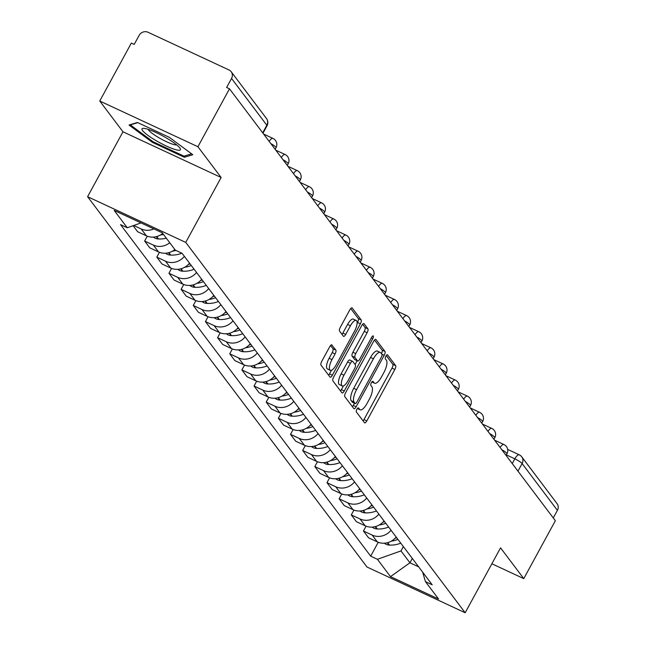 <?xml version="1.0" encoding="UTF-8"?>
<svg xmlns="http://www.w3.org/2000/svg" width="645" height="645" viewBox="0 0 645 645"><rect width="100%" height="100%" fill="white"/><g stroke="black" fill="none" stroke-linecap="round" stroke-linejoin="round"><path stroke-width="0.97" d="M356.919 409.261A2.314 0.798 115 0 0 356.363 411.97L364.49 422.741A3.306 1.137 115 0 0 364.651 422.878A3.306 1.137 115 0 0 366.811 420.895L394.853 369.472A3.306 1.137 115 0 0 395.643 365.602L387.516 354.831A2.314 0.798 115 0 0 387.403 354.734A2.314 0.798 115 0 0 385.887 356.121A2.314 0.798 115 0 0 385.331 358.83L386.387 360.224A10.562 3.644 115 0 1 383.848 372.608L381.509 376.898A10.562 3.644 115 0 1 374.608 383.227A10.562 3.644 115 0 1 374.084 382.791L373.028 381.405A2.314 0.798 115 0 0 372.915 381.308A2.314 0.798 115 0 0 371.407 382.695A2.314 0.798 115 0 0 370.851 385.404L371.899 386.79A10.562 3.644 115 0 1 369.367 399.182L367.029 403.464A10.562 3.644 115 0 1 360.12 409.801A10.562 3.644 115 0 1 359.596 409.365L358.547 407.971A2.314 0.798 115 0 0 358.427 407.874A2.314 0.798 115 0 0 356.919 409.261M331.99 344.97A3.306 1.137 115 0 0 331.828 344.833A3.306 1.137 115 0 0 329.668 346.817L321.799 361.24A3.306 1.137 115 0 0 321.008 365.11L330.03 377.075A3.306 1.137 115 0 0 330.2 377.212A3.306 1.137 115 0 0 332.352 375.229L360.394 323.806A3.306 1.137 115 0 0 361.184 319.936L352.162 307.971A3.306 1.137 115 0 0 352.001 307.834A3.306 1.137 115 0 0 349.84 309.818L340.334 327.241A3.306 1.137 115 0 0 339.544 331.111L343.406 336.23A3.306 1.137 115 0 0 343.567 336.368A3.306 1.137 115 0 0 345.728 334.392L350.445 325.749A8.828 3.048 115 0 1 356.217 320.452A8.828 3.048 115 0 1 354.532 331.175L336.077 365.022A8.828 3.048 115 0 1 330.296 370.319A8.828 3.048 115 0 1 331.981 359.604L335.061 353.96A3.306 1.137 115 0 0 335.851 350.09L331.619 344.793M185.744 242.407L221.13 177.504L197.91 146.729L229.491 88.808L555.353 520.7L523.772 578.621L500.552 547.847L465.166 612.75L185.744 242.407L87.591 196.693L367.013 567.036L465.166 612.75M345.591 392.765A3.306 1.137 115 0 0 344.793 396.635L353.823 408.599A3.306 1.137 115 0 0 353.984 408.736A3.306 1.137 115 0 0 356.145 406.753L384.178 355.331A3.306 1.137 115 0 0 384.976 351.461L375.946 339.496A3.306 1.137 115 0 0 375.785 339.367A3.306 1.137 115 0 0 373.624 341.342L345.591 392.765M341.931 392.837L332.901 380.873A3.306 1.137 115 0 1 333.691 377.003L361.732 325.58A3.306 1.137 115 0 1 363.893 323.605A3.306 1.137 115 0 1 364.054 323.734L367.916 328.853A3.306 1.137 115 0 1 367.126 332.723L355.75 353.581A3.306 1.137 115 0 0 354.96 357.451L357.524 360.845A3.306 1.137 115 0 0 357.685 360.982A3.306 1.137 115 0 0 359.846 359.007L371.681 337.295A2.314 0.798 115 0 1 373.197 335.908A2.314 0.798 115 0 1 372.754 338.714L344.253 390.991A3.306 1.137 115 0 1 342.092 392.974A3.306 1.137 115 0 1 341.931 392.837M197.91 146.729L99.757 101.015L131.338 43.094L134.2 44.424L139.118 35.402A6.724 6.208 -37 0 1 148.011 32.25L228.999 69.966A6.724 6.208 -37 0 1 231.192 71.74L266.49 118.519A6.724 6.208 143 0 1 266.845 125.235L231.547 78.456A6.724 6.208 -37 0 0 231.192 71.74M99.757 101.015L122.977 131.79L87.591 196.693M229.491 88.808L226.629 87.478L231.547 78.456M507.679 449.42L519.225 454.798A6.724 2.322 115 0 1 519.564 455.08A6.724 6.208 143 0 1 521.757 456.845L557.054 503.632A6.724 6.208 143 0 1 557.409 510.348L522.111 463.562A6.724 1.137 -151.4 0 0 514.831 458.829L506.381 454.894M553.265 517.943L557.409 510.348M491.877 563.762L523.772 578.621M391.023 530.23A15.472 14.279 143 0 1 372.173 535.084L377.309 541.897A15.472 14.279 -37 0 0 396.167 537.043M377.309 541.897L368.585 537.833L363.441 531.012L366.078 526.175M372.173 535.084L363.441 531.012M353.928 510.066L351.283 514.904L356.427 521.724L365.159 525.788A15.472 14.279 -37 0 0 384.017 520.934M378.873 514.121A15.472 14.279 143 0 1 360.015 518.967L351.283 514.904M341.769 493.957L339.133 498.795L344.277 505.607L353 509.679A15.472 14.279 -37 0 0 371.859 504.825M366.715 498.013A15.472 14.279 143 0 1 347.857 502.858L339.133 498.795M329.611 477.848L326.975 482.686L332.119 489.499L340.842 493.562A15.472 14.279 -37 0 0 359.7 488.716M354.557 481.896A15.472 14.279 143 0 1 335.706 486.749L326.975 482.686M317.461 461.731L314.816 466.577L319.96 473.39L328.692 477.453A15.472 14.279 -37 0 0 347.55 472.608M342.406 465.787A15.472 14.279 143 0 1 323.548 470.64L314.816 466.577M305.303 445.622L302.666 450.46L307.81 457.281L316.534 461.344A15.472 14.279 -37 0 0 335.392 456.491M330.248 449.678A15.472 14.279 143 0 1 311.39 454.531L302.666 450.46M293.144 429.514L290.508 434.351L295.652 441.172L304.375 445.235A15.472 14.279 -37 0 0 323.234 440.382M318.09 433.569A15.472 14.279 143 0 1 299.24 438.415L290.508 434.351M280.994 413.405L278.35 418.242L283.494 425.055L292.225 429.119A15.472 14.279 -37 0 0 311.084 424.273M305.94 417.452A15.472 14.279 143 0 1 287.081 422.306L278.35 418.242M268.836 397.288L266.2 402.133L271.343 408.946L280.067 413.01A15.472 14.279 -37 0 0 298.925 408.164M293.781 401.343A15.472 14.279 143 0 1 274.923 406.197L266.2 402.133M256.678 381.179L254.041 386.016L259.185 392.837L267.909 396.901A15.472 14.279 -37 0 0 286.767 392.047M281.623 385.234A15.472 14.279 143 0 1 262.773 390.088L254.041 386.016M244.528 365.07L241.883 369.908L247.027 376.728L255.759 380.792A15.472 14.279 -37 0 0 274.617 375.938M269.473 369.125A15.472 14.279 143 0 1 250.615 373.971L241.883 369.908M232.369 348.961L229.733 353.799L234.877 360.611L243.6 364.683A15.472 14.279 -37 0 0 262.459 359.829M257.315 353.008A15.472 14.279 143 0 1 238.457 357.862L229.733 353.799M220.211 332.844L217.575 337.69L222.719 344.503L231.442 348.566A15.472 14.279 -37 0 0 250.3 343.721M245.156 336.9A15.472 14.279 143 0 1 226.306 341.753L217.575 337.69M208.061 316.735L205.416 321.573L210.56 328.394L219.292 332.457A15.472 14.279 -37 0 0 238.15 327.604M233.006 320.791A15.472 14.279 143 0 1 214.148 325.644L205.416 321.573M195.903 300.626L193.266 305.464L198.41 312.285L207.134 316.348A15.472 14.279 -37 0 0 225.992 311.495M220.848 304.682A15.472 14.279 143 0 1 201.99 309.527L193.266 305.464M183.744 284.518L181.108 289.355L186.252 296.168L194.975 300.239A15.472 14.279 -37 0 0 213.834 295.386M208.69 288.573A15.472 14.279 143 0 1 189.84 293.419L181.108 289.355M171.594 268.409L168.95 273.246L174.094 280.059L182.825 284.123A15.472 14.279 -37 0 0 201.683 279.277M196.54 272.456A15.472 14.279 143 0 1 177.681 277.31L168.95 273.246M159.436 252.292L156.799 257.137L161.943 263.95L170.667 268.014A15.472 14.279 -37 0 0 189.525 263.16M184.381 256.347A15.472 14.279 143 0 1 165.523 261.201L156.799 257.137M147.278 236.183L144.641 241.02L149.785 247.841L158.509 251.905A15.472 14.279 -37 0 0 174.892 249.542M169.748 242.73A15.472 14.279 143 0 1 153.373 245.084L144.641 241.02M133.088 225.71L137.627 231.724L146.359 235.796A15.472 14.279 -37 0 0 162.734 233.434M153.873 228.902A15.472 14.279 143 0 1 141.215 228.975L133.725 225.484M403.351 546.565L400.98 550.919L409.938 562.795L418.661 566.858M412.316 558.441L409.938 562.795L390.491 576.63L377.406 559.279L400.98 550.919M422.588 572.067L425.474 581.669L438.568 599.02L390.491 576.63M140.997 222.904L127.283 227.774L120.551 224.637L370.682 556.151L377.406 559.279M127.283 227.774L114.189 210.423L162.266 232.813L175.351 250.163L182.075 253.292L432.198 584.805L425.474 581.669M221.13 177.504L122.977 131.79M137.45 122.485L129.024 125.025L152.486 142.416L184.373 157.267L192.799 154.727L169.337 137.337L137.45 122.485M378.236 542.284L370.682 556.151M185.188 155.776L184.373 157.267M152.913 141.642L152.486 142.416M363.07 420.854A3.306 1.137 115 0 0 363.949 419.564L391.991 368.142A3.306 1.137 115 0 0 392.781 364.272L386.226 355.58M381.469 353.71A3.306 1.137 115 0 0 382.114 350.13L374.503 340.052M352.396 406.713A3.306 1.137 115 0 0 353.283 405.423L354.484 403.214M355.161 403.488A2.314 0.798 115 0 0 355.274 403.577A2.314 0.798 115 0 0 356.782 402.198L381.397 357.056A2.314 0.798 115 0 0 381.953 354.347L380.84 352.88A10.562 3.644 115 0 0 380.316 352.444A10.562 3.644 115 0 0 373.407 358.773L356.588 389.628A10.562 3.644 115 0 0 354.049 402.012L355.161 403.488L352.299 402.149A2.314 0.798 115 0 0 352.412 402.246A2.314 0.798 115 0 0 352.557 402.27M380.316 352.444L377.454 351.106A10.562 3.644 115 0 0 370.544 357.443L373.407 358.773M352.299 402.149L351.186 400.682A10.562 3.644 115 0 1 353.726 388.298L370.544 357.443M362.611 324.29L365.054 327.523L367.916 328.853M355.032 359.692A3.306 1.137 115 0 1 354.823 359.652A3.306 1.137 115 0 1 354.661 359.515L352.097 356.121A3.306 1.137 115 0 1 352.896 352.251L364.264 331.393A3.306 1.137 115 0 0 365.054 327.523M357.161 360.74L355.097 364.522M343.438 385.895L341.39 389.661L344.253 390.991M343.954 375.221A8.828 3.048 115 0 0 342.269 385.944A8.828 3.048 115 0 0 348.05 380.647L354.548 368.714A3.306 1.137 115 0 0 355.339 364.844L352.783 361.45A3.306 1.137 115 0 0 352.613 361.313A3.306 1.137 115 0 0 350.461 363.296L343.954 375.221L341.092 373.89A8.828 3.048 115 0 0 339.407 384.605L342.269 385.944M352.404 361.281L349.921 360.12A3.306 1.137 115 0 0 349.751 359.983A3.306 1.137 115 0 0 347.599 361.966L350.461 363.296M341.092 373.89L347.599 361.966M340.504 390.951A3.306 1.137 115 0 0 341.39 389.661M330.296 370.319L327.442 368.988A8.828 3.048 115 0 1 329.119 358.273L332.199 352.63A3.306 1.137 115 0 0 332.989 348.76L330.546 345.518M356.217 320.452L353.355 319.122A8.828 3.048 115 0 0 347.582 324.419L350.445 325.749M341.987 334.352A3.306 1.137 115 0 0 342.866 333.054L347.582 324.419M357.12 323.234L357.532 322.476A3.306 1.137 115 0 0 358.322 318.606L350.719 308.528M328.611 375.188A3.306 1.137 115 0 0 329.498 373.898L331.466 370.278M400.771 543.146A25.566 23.599 143 0 1 389.507 545.073L389.04 545.049A8.49 7.837 143 0 1 384.38 543.203M391.37 541.123A25.566 23.599 -37 0 0 397.925 539.373M396.683 537.728A25.566 23.599 143 0 1 395.014 538.341M174.916 149.438A21.866 3.701 -151.4 0 0 180.084 148.318A21.866 3.701 -151.4 0 0 166.66 138.119A21.866 3.701 -151.4 0 0 147.544 129.153A21.866 3.701 -151.4 0 0 143.432 128.339A21.866 3.701 -151.4 0 0 150.535 137.175A21.866 3.701 -151.4 0 0 174.916 149.438M148.156 129.347A16.552 2.806 -151.4 0 0 157.815 137.095A16.552 2.806 -151.4 0 0 173.037 144.327A16.552 2.806 -151.4 0 0 176.674 144.891M191.605 153.841L183.962 156.146L153.067 141.755L130.338 124.904L137.804 122.655M388.613 527.038A25.566 23.599 143 0 1 377.349 528.965L376.882 528.94A8.49 7.837 143 0 1 372.23 527.094M379.212 525.006A25.566 23.599 -37 0 0 385.775 523.264M384.525 521.612A25.566 23.599 143 0 1 382.856 522.232M376.462 510.929A25.566 23.599 143 0 1 365.199 512.856L364.731 512.831A8.49 7.837 143 0 1 360.071 510.985M367.061 508.897A25.566 23.599 -37 0 0 373.616 507.155M372.367 505.503A25.566 23.599 143 0 1 370.706 506.115M364.304 494.812A25.566 23.599 143 0 1 353.041 496.747L352.573 496.715A8.49 7.837 143 0 1 347.913 494.876M354.903 492.788A25.566 23.599 -37 0 0 361.458 491.047M360.216 489.394A25.566 23.599 143 0 1 358.547 490.007M352.146 478.703A25.566 23.599 143 0 1 340.882 480.63L340.415 480.606A8.49 7.837 143 0 1 335.763 478.767M342.745 476.679A25.566 23.599 -37 0 0 349.308 474.938M348.058 473.285A25.566 23.599 143 0 1 346.389 473.898M339.996 462.594A25.566 23.599 143 0 1 328.732 464.521L328.265 464.497A8.49 7.837 143 0 1 323.605 462.65M330.595 460.57A25.566 23.599 -37 0 0 337.15 458.821M335.9 457.168A25.566 23.599 143 0 1 334.239 457.789M327.837 446.485A25.566 23.599 143 0 1 316.574 448.412L316.106 448.388A8.49 7.837 143 0 1 311.446 446.542M318.436 444.453A25.566 23.599 -37 0 0 324.991 442.712M323.75 441.059A25.566 23.599 143 0 1 322.081 441.672M315.679 430.368A25.566 23.599 143 0 1 304.416 432.303L303.948 432.279A8.49 7.837 143 0 1 299.296 430.433M306.278 428.344A25.566 23.599 -37 0 0 312.841 426.603M311.591 424.95A25.566 23.599 143 0 1 309.923 425.563M303.529 414.259A25.566 23.599 143 0 1 292.266 416.186L291.798 416.162A8.49 7.837 143 0 1 287.138 414.324M294.128 412.236A25.566 23.599 -37 0 0 300.683 410.494M299.433 408.841A25.566 23.599 143 0 1 297.772 409.454M291.371 398.15A25.566 23.599 143 0 1 280.107 400.077L279.64 400.053A8.49 7.837 143 0 1 274.98 398.207M281.97 396.127A25.566 23.599 -37 0 0 288.525 394.377M287.283 392.724A25.566 23.599 143 0 1 285.614 393.345M279.212 382.042A25.566 23.599 143 0 1 267.949 383.969L267.481 383.944A8.49 7.837 143 0 1 262.829 382.098M269.812 380.01A25.566 23.599 -37 0 0 276.374 378.268M275.125 376.615A25.566 23.599 143 0 1 273.456 377.236M267.062 365.925A25.566 23.599 143 0 1 255.799 367.86L255.331 367.835A8.49 7.837 143 0 1 250.671 365.989M257.661 363.901A25.566 23.599 -37 0 0 264.216 362.159M262.967 360.507A25.566 23.599 143 0 1 261.306 361.119M254.904 349.816A25.566 23.599 143 0 1 243.641 351.743L243.173 351.719A8.49 7.837 143 0 1 238.513 349.88M245.503 347.792A25.566 23.599 -37 0 0 252.058 346.051M250.816 344.398A25.566 23.599 143 0 1 249.147 345.011M242.746 333.707A25.566 23.599 143 0 1 231.482 335.634L231.015 335.61A8.49 7.837 143 0 1 226.363 333.763M233.345 331.683A25.566 23.599 -37 0 0 239.908 329.934M238.658 328.281A25.566 23.599 143 0 1 236.989 328.902M230.596 317.598A25.566 23.599 143 0 1 219.332 319.525L218.865 319.501A8.49 7.837 143 0 1 214.205 317.654M221.195 315.566A25.566 23.599 -37 0 0 227.75 313.825M226.5 312.172A25.566 23.599 143 0 1 224.839 312.793M218.437 301.481A25.566 23.599 143 0 1 207.174 303.416L206.706 303.392A8.49 7.837 143 0 1 202.046 301.546M209.036 299.457A25.566 23.599 -37 0 0 215.591 297.716M214.35 296.063A25.566 23.599 143 0 1 212.681 296.676M206.279 285.372A25.566 23.599 143 0 1 195.016 287.307L194.556 287.275A8.49 7.837 143 0 1 189.896 285.437M196.878 283.349A25.566 23.599 -37 0 0 203.441 281.607M202.191 279.954A25.566 23.599 143 0 1 200.522 280.567M194.129 269.263A25.566 23.599 143 0 1 182.866 271.19L182.398 271.166A8.49 7.837 143 0 1 177.738 269.32M184.728 267.24A25.566 23.599 -37 0 0 191.283 265.49M190.033 263.845A25.566 23.599 143 0 1 188.372 264.458M181.866 253.195A25.566 23.599 143 0 1 170.707 255.081L170.24 255.057A8.49 7.837 143 0 1 165.58 253.211M172.57 251.123A25.566 23.599 -37 0 0 175.964 250.445M166.321 238.19A25.566 23.599 143 0 1 158.549 238.972L158.09 238.948A8.49 7.837 143 0 1 153.429 237.102M160.412 235.014A25.566 23.599 -37 0 0 163.475 234.425M512.243 463.57L514.831 458.829A6.724 2.322 115 0 1 519.225 454.798A6.724 6.724 0 0 1 521.757 456.845A6.724 6.208 143 0 1 522.111 463.562L517.967 471.156M153.373 245.084L158.509 251.905M165.523 261.201L170.667 268.014M177.681 277.31L182.825 284.123M189.84 293.419L194.975 300.239M201.99 309.527L207.134 316.348M214.148 325.644L219.292 332.457M226.306 341.753L231.442 348.566M238.457 357.862L243.6 364.683M250.615 373.971L255.759 380.792M262.773 390.088L267.909 396.901M274.923 406.197L280.067 413.01M287.081 422.306L292.225 429.119M299.24 438.415L304.375 445.235M311.39 454.531L316.534 461.344M323.548 470.64L328.692 477.453M335.706 486.749L340.842 493.562M347.857 502.858L353 509.679M360.015 518.967L365.159 525.788M141.215 228.975L146.359 235.796M506.099 455.418L506.962 453.83A6.724 1.137 -151.4 0 0 501.786 449.71M500.117 447.493A6.724 2.322 -65 0 1 503.898 444.51L494.594 440.18M493.941 439.31L494.812 437.721A6.724 1.137 -151.4 0 0 489.628 433.593M481.783 423.201L482.654 421.604A6.724 1.137 -151.4 0 0 477.477 417.484M469.633 407.092L470.495 405.495A6.724 1.137 -151.4 0 0 465.319 401.375M457.474 390.975L458.345 389.387A6.724 1.137 -151.4 0 0 453.161 385.267M445.316 374.866L446.187 373.278A6.724 1.137 -151.4 0 0 441.011 369.15M433.166 358.757L434.029 357.161A6.724 1.137 -151.4 0 0 428.852 353.041M421.008 342.648L421.878 341.052A6.724 1.137 -151.4 0 0 416.694 336.932M408.849 326.531L409.72 324.943A6.724 1.137 -151.4 0 0 404.544 320.823M396.699 310.422L397.562 308.834A6.724 1.137 -151.4 0 0 392.386 304.714M384.541 294.314L385.412 292.717A6.724 1.137 -151.4 0 0 380.228 288.597M372.383 278.205L373.253 276.608A6.724 1.137 -151.4 0 0 368.077 272.488M360.233 262.096L361.095 260.499A6.724 1.137 -151.4 0 0 355.919 256.379M348.074 245.979L348.945 244.391A6.724 1.137 -151.4 0 0 343.761 240.271M335.916 229.87L336.787 228.282A6.724 1.137 -151.4 0 0 331.611 224.154M323.766 213.761L324.628 212.165A6.724 1.137 -151.4 0 0 319.452 208.045M311.608 197.652L312.478 196.056A6.724 1.137 -151.4 0 0 307.294 191.936M299.449 181.535L300.32 179.947A6.724 1.137 -151.4 0 0 295.144 175.827M287.299 165.426L288.162 163.838A6.724 1.137 -151.4 0 0 282.986 159.71M275.141 149.317L276.012 147.721A6.724 1.137 -151.4 0 0 270.827 143.601M487.959 431.384A6.724 2.322 -65 0 1 491.74 428.401L482.436 424.063M475.808 415.275A6.724 2.322 -65 0 1 479.59 412.292L470.286 407.954M463.65 399.166A6.724 2.322 -65 0 1 467.432 396.175L458.127 391.846M451.492 383.049A6.724 2.322 -65 0 1 455.273 380.066L445.969 375.737M439.342 366.94A6.724 2.322 -65 0 1 443.123 363.957L433.819 359.62M427.184 350.832A6.724 2.322 -65 0 1 430.965 347.849L421.661 343.511M415.025 334.723A6.724 2.322 -65 0 1 418.807 331.732L409.502 327.402M402.875 318.614A6.724 2.322 -65 0 1 406.656 315.623L397.352 311.293M390.717 302.497A6.724 2.322 -65 0 1 394.498 299.514L385.194 295.176M378.559 286.388A6.724 2.322 -65 0 1 382.34 283.405L373.036 279.067M366.408 270.279A6.724 2.322 -65 0 1 370.19 267.288L360.886 262.958M354.25 254.17A6.724 2.322 -65 0 1 358.031 251.179L348.727 246.85M342.092 238.053A6.724 2.322 -65 0 1 345.873 235.07L336.569 230.741M329.942 221.944A6.724 2.322 -65 0 1 333.723 218.961L324.419 214.624M317.783 205.836A6.724 2.322 -65 0 1 321.565 202.852L312.261 198.515M305.625 189.727A6.724 2.322 -65 0 1 309.406 186.736L300.102 182.406M293.475 173.61A6.724 2.322 -65 0 1 297.256 170.627L287.952 166.297M281.317 157.501A6.724 2.322 -65 0 1 285.098 154.518L275.794 150.18M269.159 141.392A6.724 2.322 -65 0 1 272.94 138.409L263.636 134.071M262.7 132.83L266.845 125.235A6.724 1.137 -151.4 0 1 267.03 125.791A6.724 6.724 0 0 0 266.49 118.519M357.507 408.39L359.596 409.365M371.988 381.824L374.084 382.791M392.781 364.272L395.643 365.602M391.991 368.142L394.853 369.472M363.949 419.564L366.811 420.895M382.114 350.13L384.976 351.461M381.888 354.266L384.178 355.331M353.283 405.423L356.145 406.753M353.726 388.298L356.588 389.628M351.186 400.682L354.049 402.012M364.264 331.393L367.126 332.723M352.896 352.251L355.75 353.581M352.097 356.121L354.96 357.451M354.661 359.515L357.524 360.845M371.286 338.028L372.754 338.714M332.989 348.76L335.851 350.09M332.199 352.63L335.061 353.96M329.119 358.273L331.981 359.604M342.866 333.054L345.728 334.392M358.322 318.606L361.184 319.936M357.532 322.476L360.394 323.806M329.498 373.898L332.352 375.229M387.306 542.751L389.04 545.049M387.677 542.655L389.507 545.073M375.148 526.643L376.882 528.94M375.519 526.546L377.349 528.965M362.998 510.534L364.731 512.831M363.369 510.429L365.199 512.856M350.84 494.417L352.573 496.715M351.211 494.32L353.041 496.747M338.681 478.308L340.415 480.606M339.052 478.211L340.882 480.63M326.531 462.199L328.265 464.497M326.902 462.102L328.732 464.521M314.373 446.09L316.106 448.388M314.744 445.985L316.574 448.412M302.215 429.973L303.948 432.279M302.586 429.876L304.416 432.303M290.065 413.864L291.798 416.162M290.435 413.768L292.266 416.186M277.906 397.755L279.64 400.053M278.277 397.659L280.107 400.077M265.748 381.647L267.481 383.944M266.127 381.542L267.949 383.969M253.598 365.53L255.331 367.835M253.969 365.433L255.799 367.86M241.44 349.421L243.173 351.719M241.811 349.324L243.641 351.743M229.281 333.312L231.015 335.61M229.66 333.215L231.482 335.634M217.131 317.203L218.865 319.501M217.502 317.098L219.332 319.525M204.973 301.094L206.706 303.392M205.344 300.989L207.174 303.416M192.815 284.977L194.556 287.275M193.194 284.88L195.016 287.307M180.665 268.868L182.398 271.166M181.035 268.772L182.866 271.19M168.506 252.759L170.24 255.057M168.877 252.663L170.707 255.081M156.348 236.65L158.09 238.948M156.727 236.546L158.549 238.972M506.962 453.83A6.724 6.724 0 0 0 503.898 444.51M494.812 437.721A6.724 6.724 0 0 0 491.74 428.401M482.654 421.604A6.724 6.724 0 0 0 479.59 412.292M470.495 405.495A6.724 6.724 0 0 0 467.432 396.175M458.345 389.387A6.724 6.724 0 0 0 455.273 380.066M446.187 373.278A6.724 6.724 0 0 0 443.123 363.957M434.029 357.161A6.724 6.724 0 0 0 430.965 347.849M421.878 341.052A6.724 6.724 0 0 0 418.807 331.732M409.72 324.943A6.724 6.724 0 0 0 406.656 315.623M397.562 308.834A6.724 6.724 0 0 0 394.498 299.514M385.412 292.717A6.724 6.724 0 0 0 382.34 283.405M373.253 276.608A6.724 6.724 0 0 0 370.19 267.288M361.095 260.499A6.724 6.724 0 0 0 358.031 251.179M348.945 244.391A6.724 6.724 0 0 0 345.873 235.07M336.787 228.282A6.724 6.724 0 0 0 333.723 218.961M324.628 212.165A6.724 6.724 0 0 0 321.565 202.852M312.478 196.056A6.724 6.724 0 0 0 309.406 186.736M300.32 179.947A6.724 6.724 0 0 0 297.256 170.627M288.162 163.838A6.724 6.724 0 0 0 285.098 154.518M276.012 147.721A6.724 6.724 0 0 0 272.94 138.409M262.983 133.209L267.03 125.791M357.394 408.527L360.12 409.801M371.875 381.961L374.608 383.227M352.412 402.246L355.274 403.577M354.823 359.652L357.685 360.982M349.751 359.983L352.613 361.313"/></g></svg>
